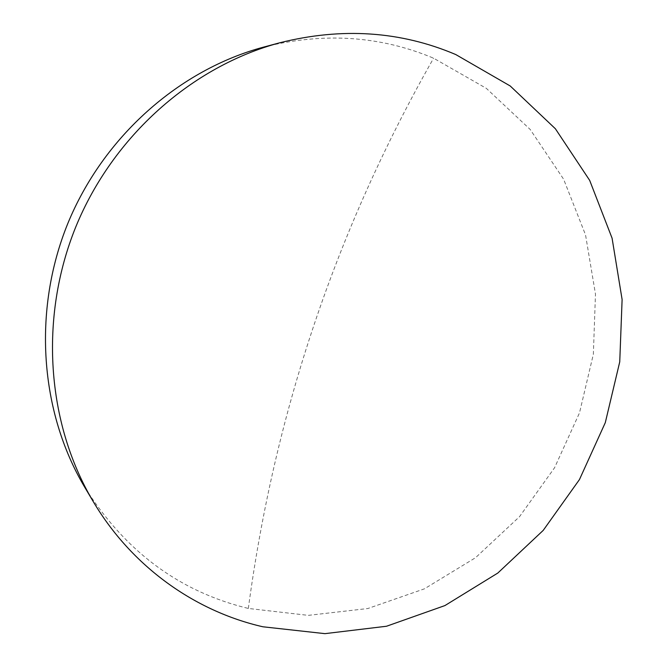 <?xml version="1.0" encoding="UTF-8"?>
<svg xmlns="http://www.w3.org/2000/svg" width="667" height="667" viewBox="0 0 667 667"><rect width="100%" height="100%" fill="white"/><g stroke="black" fill="none" stroke-linecap="round" stroke-linejoin="round"><path stroke-width="0.5" stroke-dasharray="3.33 2.5" d="M263.732 47.074C323.595 32.058 380.215 35.768 433.592 58.204L486.351 88.369L530.232 129.515L563.623 179.215L585.543 234.934L595.473 294.097L593.355 354.21L579.506 412.848L554.577 467.734L519.51 516.683L475.579 557.679L424.387 588.844L367.859 608.521L308.296 615.366L248.341 608.446C179.531 591.779 124.946 551.301 84.584 486.993M248.341 608.446C274.529 412.731 336.285 229.323 433.592 58.204"/><path stroke-width="1" d="M455.769 54.552L510.213 85.976L555.386 128.756L589.678 180.382L612.081 238.194L622.111 299.541L619.743 361.847L605.303 422.636L579.456 479.565L543.205 530.398L497.815 573.045L444.931 605.569L386.518 626.246L324.929 633.65L262.881 626.78C194.864 611.222 131.766 566.692 93.072 501.301C46.798 423.395 38.828 318.034 75.763 226.963C112.956 136.001 192.271 66.183 279.798 42.771C341.971 27.197 400.625 31.124 455.769 54.552M93.072 501.301L84.584 486.993C40.037 411.973 32.349 310.939 67.726 223.695C103.36 136.552 179.44 69.635 263.732 47.074L279.798 42.771"/></g></svg>
